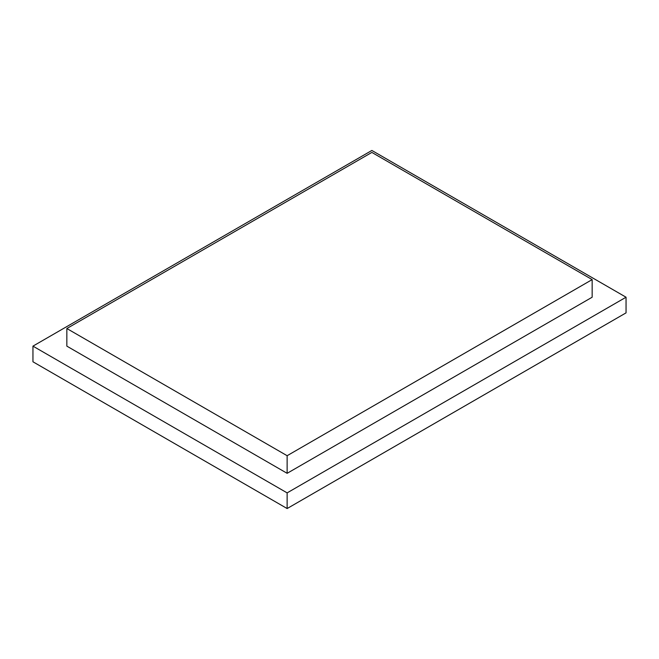 <?xml version="1.0" encoding="UTF-8"?>
<svg xmlns="http://www.w3.org/2000/svg" width="659" height="659" viewBox="0 0 659 659"><rect width="100%" height="100%" fill="white"/><g stroke="black" fill="none" stroke-linecap="round" stroke-linejoin="round"><path stroke-width="0.99" d="M371.865 150.458L626.05 297.217L626.05 312.868L626.05 297.217L287.135 492.883L32.95 346.132L371.865 150.458L32.95 346.132L32.95 361.783L32.95 346.132L287.135 492.883L287.135 508.542L287.135 492.883L626.05 297.217L371.865 150.458M32.95 361.783L287.135 508.542L626.05 312.868L287.135 508.542L32.95 361.783M287.135 455.707L66.839 328.52L66.839 346.132L287.135 473.319L287.135 455.707L287.135 473.319L592.161 297.217L592.161 279.605L592.161 297.217L287.135 473.319L66.839 346.132L66.839 328.52L371.865 152.418L592.161 279.605L287.135 455.707L592.161 279.605L371.865 152.418L66.839 328.52L287.135 455.707"/></g></svg>
